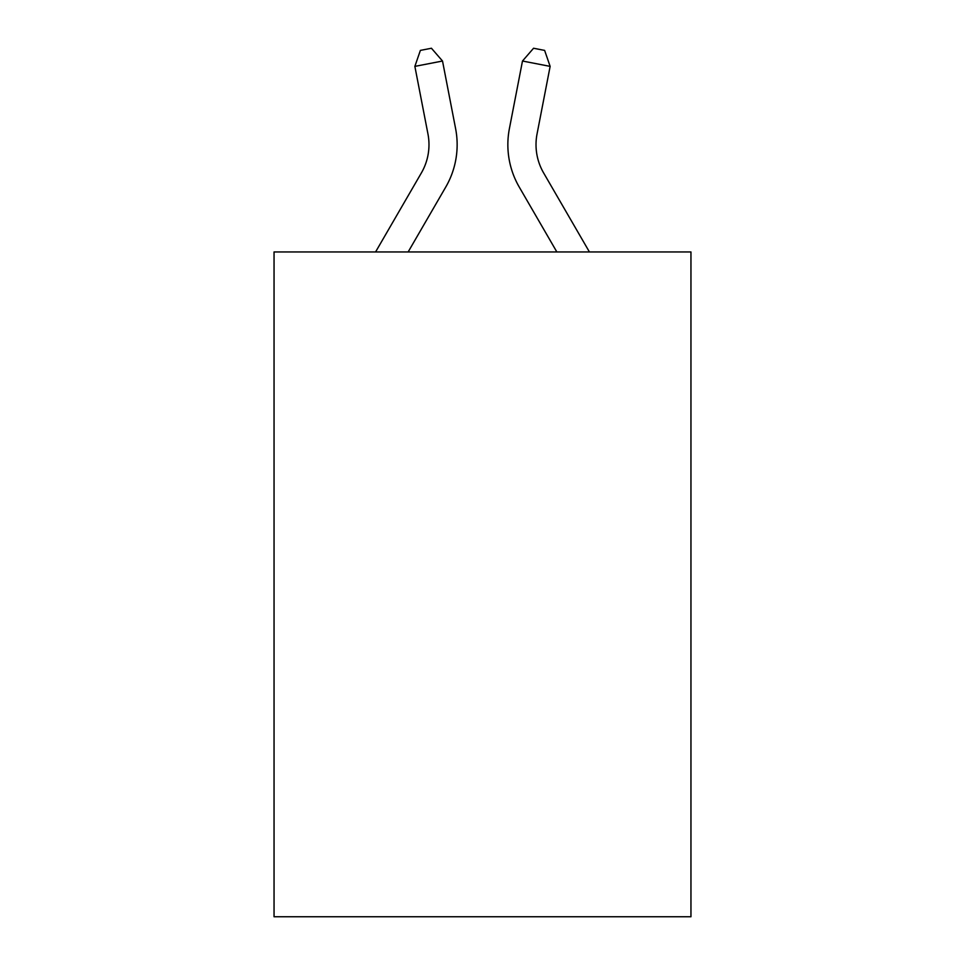 <?xml version="1.0" encoding="UTF-8"?>
<svg xmlns="http://www.w3.org/2000/svg" width="965" height="965" viewBox="0 0 965 965"><rect width="100%" height="100%" fill="white"/><g stroke="black" fill="none" stroke-linecap="round" stroke-linejoin="round"><path stroke-width="1.45" d="M690.952 251.949L690.952 916.75L274.048 916.75L274.048 251.949L690.952 251.949M375.578 251.949L421.379 172.928A56.344 56.344 0 0 0 427.953 133.966L414.866 66.38L442.513 61.024L455.601 128.61A84.51 84.51 0 0 1 445.758 187.053L408.147 251.949M589.422 251.949L543.621 172.928A56.344 56.344 0 0 1 537.047 133.966L550.134 66.38L522.487 61.024L509.399 128.61A84.51 84.51 0 0 0 519.242 187.053L556.853 251.949M522.487 61.024L509.399 128.61L522.487 61.024L509.399 128.61L522.487 61.024L509.399 128.61L522.487 61.024L509.399 128.61L522.487 61.024L509.399 128.61L522.487 61.024L509.399 128.61L522.487 61.024L509.399 128.61L522.487 61.024L509.399 128.61L522.487 61.024L509.399 128.61L522.487 61.024L509.399 128.61L522.487 61.024L509.399 128.61L522.487 61.024L509.399 128.61L522.487 61.024L509.399 128.61L522.487 61.024L509.399 128.61L522.487 61.024L509.399 128.61L522.487 61.024L509.399 128.61L522.487 61.024L509.399 128.61L522.487 61.024L509.399 128.61L522.487 61.024L509.399 128.61L522.487 61.024L509.399 128.61L522.487 61.024L533.561 48.25L544.622 50.397L550.134 66.38M421.379 172.928A56.344 56.344 0 0 0 427.953 133.966A56.344 56.344 0 0 1 421.379 172.928A56.344 56.344 0 0 0 427.953 133.966A56.344 56.344 0 0 1 421.379 172.928A56.344 56.344 0 0 0 427.953 133.966A56.344 56.344 0 0 1 421.379 172.928A56.344 56.344 0 0 0 427.953 133.966A56.344 56.344 0 0 1 421.379 172.928A56.344 56.344 0 0 0 427.953 133.966A56.344 56.344 0 0 1 421.379 172.928M543.621 172.928A56.344 56.344 0 0 1 537.047 133.966A56.344 56.344 0 0 0 543.621 172.928A56.344 56.344 0 0 1 537.047 133.966A56.344 56.344 0 0 0 543.621 172.928A56.344 56.344 0 0 1 537.047 133.966A56.344 56.344 0 0 0 543.621 172.928A56.344 56.344 0 0 1 537.047 133.966M414.866 66.38L420.378 50.397L431.439 48.25L442.513 61.024"/></g></svg>
